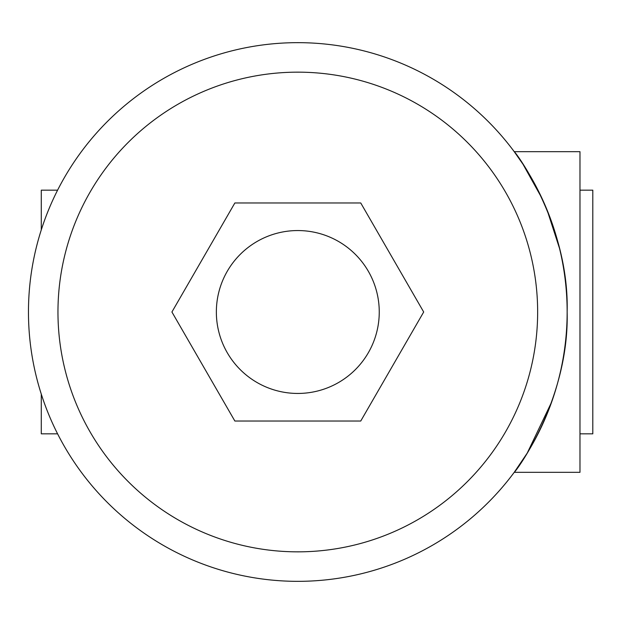 <?xml version="1.0" encoding="UTF-8"?>
<svg xmlns="http://www.w3.org/2000/svg" width="624" height="624" viewBox="0 0 624 624"><rect width="100%" height="100%" fill="white"/><g stroke="black" fill="none" stroke-linecap="round" stroke-linejoin="round"><path stroke-width="0.94" d="M57.595 190.156L41.285 190.156L41.285 229.874M41.285 394.126L41.285 433.844L57.595 433.844M579.977 190.156L592.8 190.156L592.8 433.844L579.977 433.844M297.804 393.448A81.448 81.448 0 0 0 379.252 312A81.448 81.448 0 0 0 297.804 230.552A81.448 81.448 0 0 0 216.356 312A81.448 81.448 0 0 0 297.804 393.448M297.804 42.658A269.342 269.342 0 0 1 567.146 312A269.342 269.342 0 0 1 297.804 581.342A269.342 269.342 0 0 1 28.462 312A269.342 269.342 0 0 1 297.804 42.658A269.342 269.342 0 0 0 28.462 312A269.342 269.342 0 0 0 297.804 581.342M541.991 198.338L523.006 164.245L514.238 151.679L579.977 151.679L579.977 472.321L514.238 472.321L527.233 453.094L551.678 401.965M514.238 151.679C515.073 151.375 569.384 223.727 567.146 311.875C569.384 400.483 514.956 472.75 514.238 472.321M559.556 248.485L547.053 209.921M360.75 421.021L423.688 312L360.75 202.979L234.858 202.979L171.92 312L234.858 421.021L360.75 421.021M297.804 551.842A239.842 239.842 0 0 0 537.646 312A239.842 239.842 0 0 0 297.804 72.158A239.842 239.842 0 0 0 57.962 312A239.842 239.842 0 0 0 297.804 551.842"/></g></svg>

